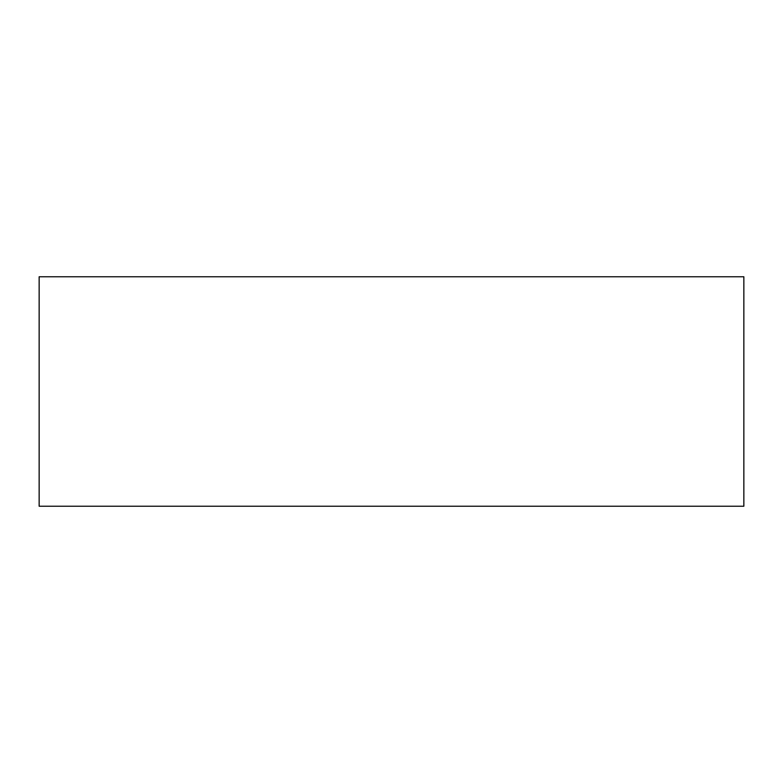 <?xml version="1.0" encoding="UTF-8"?>
<svg xmlns="http://www.w3.org/2000/svg" width="783" height="783" viewBox="0 0 783 783"><rect width="100%" height="100%" fill="white"/><g stroke="black" fill="none" stroke-linecap="round" stroke-linejoin="round"><path stroke-width="1.17" d="M39.15 506.239L39.15 276.761L743.85 276.761L743.85 506.239L39.15 506.239"/></g></svg>
